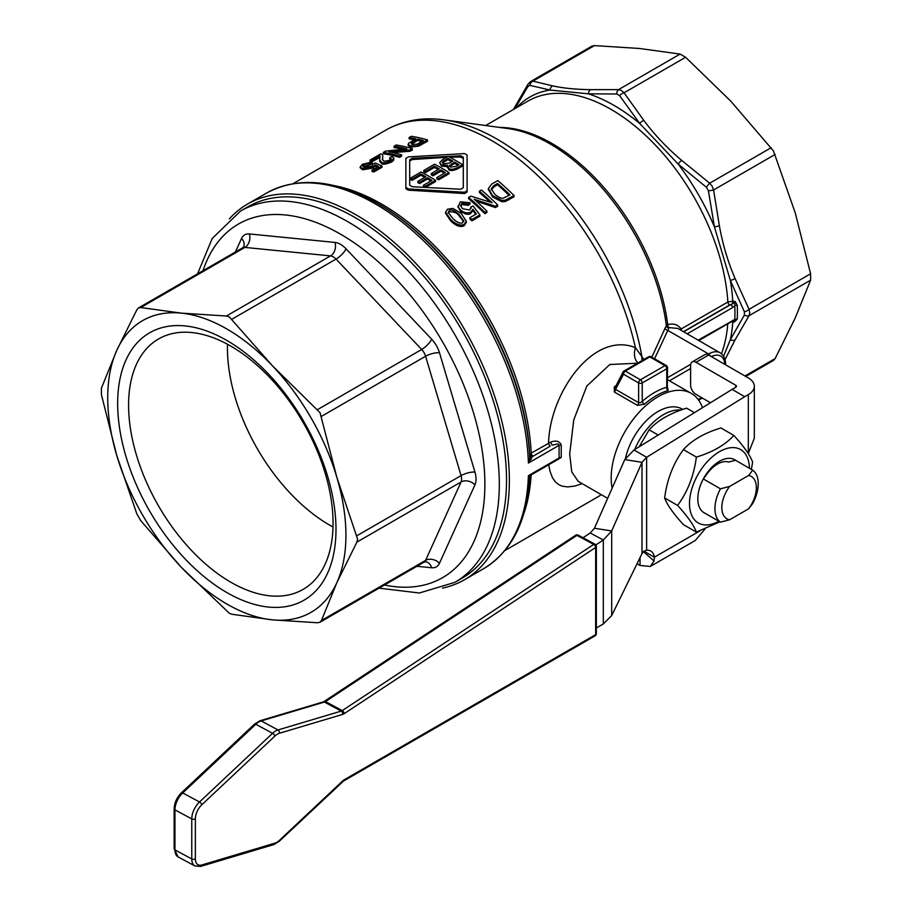 <?xml version="1.0" encoding="UTF-8"?>
<svg xmlns="http://www.w3.org/2000/svg" width="912" height="912" viewBox="0 0 912 912"><rect width="100%" height="100%" fill="white"/><g stroke="black" fill="none" stroke-linecap="round" stroke-linejoin="round"><path stroke-width="1.37" d="M694.42 412.669L686.633 408.166C670.217 413.136 657.723 420.352 649.127 429.826L639.209 446.755M682.814 409.431L682.222 409.089A48.233 27.85 120 0 0 625.495 458.143M680.99 410.081A48.233 27.85 120 0 0 634.718 449.536M720.434 522.154L703.323 512.27A30.62 17.681 -60 0 1 697.805 498.784A30.62 17.681 -60 0 1 703.323 478.937L706.344 474.913A25.787 14.888 -60 0 1 717.482 464.083A25.787 14.888 -60 0 1 728.631 462.042L735.596 460.298L752.719 470.182L748.604 475.471L729.611 486.438L720.434 488.821A30.62 17.681 120 0 0 714.928 508.668A30.62 17.681 120 0 0 720.434 522.154L729.611 519.772L748.604 508.816L752.719 503.515A30.62 17.681 120 0 0 758.237 483.668A30.62 17.681 120 0 0 752.719 470.182M729.611 519.772A24.43 14.113 -60 0 1 721.825 507.596A24.43 14.113 -60 0 1 729.611 486.438M748.604 475.471A24.43 14.113 -60 0 1 756.379 487.646A24.43 14.113 -60 0 1 748.604 508.816M735.608 460.298A30.62 17.681 120 0 0 719.465 461.278A30.62 17.681 120 0 0 699.23 489.049A30.62 17.681 120 0 0 705.033 513.262M733.852 435.434L720.913 427.967C704.509 432.926 692.003 440.143 683.407 449.616C673.25 463.478 667.003 479.587 664.654 497.952C667.003 504.587 673.25 513.479 683.407 524.628L696.346 532.095C694.009 525.46 687.751 516.568 677.593 505.419C687.751 491.568 694.009 475.46 696.346 457.083C712.762 452.124 725.257 444.908 733.852 435.434C744.01 446.584 750.268 455.476 752.605 462.11L751.374 469.406M749.413 468.266A42.362 24.453 120 0 0 719.146 451.873A42.362 24.453 120 0 0 689.506 503.584A42.362 24.453 120 0 0 718.827 521.231M575.552 535.31A2.554 1.471 56.5 0 1 575.597 535.287A2.554 1.471 56.5 0 1 575.643 535.253A2.554 1.471 56.5 0 1 576.943 535.367A2.554 1.425 -61.7 0 1 577 535.333A2.554 1.425 -61.7 0 1 578.208 535.162L595.012 544.213A2.554 1.425 118.3 0 0 593.735 544.407A2.554 1.471 56.5 0 1 595.08 545.718A2.554 1.471 56.5 0 1 595.661 547.394A2.554 1.471 56.5 0 1 595.661 547.462A2.554 1.471 0 0 0 596.357 546.459A2.554 1.471 0 0 0 596.345 546.402M344.177 779.794A7.695 4.286 118.3 0 0 342.638 780.957L279.414 840.374A12.791 7.125 -61.7 0 1 274.9 843.167L201.837 864.964A12.802 7.136 -61.7 0 1 197.163 864.12A12.802 7.136 -61.7 0 1 195.362 858.865L195.362 818.828A12.802 7.136 -61.7 0 1 201.837 804.726L274.911 736.052A12.791 7.125 -61.7 0 1 279.425 733.259L342.638 714.404A7.695 4.286 118.3 0 0 344.177 713.663L595.661 547.462L595.661 634.627A2.554 1.573 60 0 1 595.069 635.835L595.069 635.835A2.554 2.554 0 0 0 596.345 633.623A2.554 1.471 180 0 1 595.661 634.627L344.177 779.794A2.554 1.573 60 0 1 343.585 781.003L595.069 635.835M320.032 622.223L317.547 622.748L272.403 619.852L231.922 614.266L229.3 613.229L181.249 567.23L140.767 520.684L136.857 513.923L116.793 455.59L101.392 394.565L101.392 388.193L116.793 350.333A168.435 97.242 -120 0 0 107.73 397.723A168.435 97.242 -120 0 0 116.793 455.59A168.435 97.242 -120 0 0 181.249 567.23A168.435 97.242 -120 0 0 272.403 619.852A168.435 97.242 -120 0 0 336.859 582.643A168.435 97.242 -120 0 0 345.922 535.253A168.435 97.242 -120 0 0 336.859 477.386L357.607 539.14L356.923 542.093L336.859 582.643L321.457 620.502L320.032 622.223L424.023 562.18A10.203 5.894 60 0 1 421.686 562.636M227.498 344.269A144.586 83.471 -120 0 0 329.688 525.164A144.586 83.471 -120 0 0 333.005 527.011M230.827 346.127A144.586 83.471 60 0 1 325.276 473.533A144.586 83.471 60 0 1 303.115 589.391A144.586 83.471 60 0 1 230.827 582.232A144.586 83.471 60 0 1 136.367 454.826A144.586 83.471 60 0 1 158.54 338.968A144.586 83.471 60 0 1 230.827 346.127M226.826 340.438A154.379 89.137 -120 0 0 117.659 403.457A154.379 89.137 -120 0 0 226.826 592.549A154.379 89.137 -120 0 0 335.992 529.519A154.379 89.137 -120 0 0 226.826 340.438M320.032 412.68L336.859 477.386A168.435 97.242 -120 0 0 272.403 365.746L320.032 412.68M229.3 316.897L272.403 365.746A168.435 97.242 -120 0 0 181.249 313.124L226.393 316.019L229.3 316.897M138.567 307.903L140.767 307.538L181.249 313.124A168.435 97.242 -120 0 0 116.793 350.333L136.857 309.784L138.567 307.903L242.558 247.87A10.203 5.894 60 0 1 244.906 247.414L330.532 255.896A10.203 5.894 60 0 1 333.29 256.853A10.203 5.894 60 0 1 336.049 259.088L421.686 349.478A10.203 5.894 60 0 1 424.023 352.636A10.203 5.894 60 0 1 425.596 356.239L461.062 475.597A10.203 5.894 60 0 1 461.609 479.108A10.203 5.894 60 0 1 461.062 481.981L425.596 560.378A10.203 5.894 60 0 1 424.023 562.18L425.448 561.769A10.203 7.695 95.7 0 1 427.603 562.408A10.203 7.695 95.7 0 1 431.661 567.754A20.417 11.788 -120 0 0 439.481 563.251L474.947 484.853A10.203 7.695 24.3 0 0 468.118 481.091A10.203 7.695 24.3 0 0 461.062 481.981L356.923 542.093M462.133 578.162A214.366 123.77 -120 0 0 506.525 480.031A214.366 123.77 -120 0 0 354.95 217.489A214.366 123.77 -120 0 0 247.768 206.876L240.551 211.037A214.366 123.77 -120 0 1 347.734 221.662A214.366 123.77 -120 0 1 499.309 484.204A214.366 123.77 -120 0 1 454.906 582.335L462.133 578.162M229.345 218.88A216.919 125.24 60 0 1 247.528 204.06A216.919 125.24 60 0 1 414.686 262.177A216.919 125.24 60 0 1 509.375 480.476A216.919 125.24 60 0 1 464.447 579.77A216.919 125.24 60 0 1 442.514 588.115M623.694 371.355A2.554 1.961 27.8 0 0 623.078 371.993A2.554 1.961 27.8 0 0 622.896 372.62A2.554 1.961 27.8 0 0 623.523 374.216A2.554 1.471 -60 0 1 624.059 372.438A2.554 1.471 -60 0 1 625.336 371.093A2.554 1.471 -120 0 0 624.367 370.865A2.554 1.471 -120 0 0 624.059 370.967A2.554 1.471 -120 0 0 623.694 371.355M666.763 386.426L666.763 387.247A68.902 39.786 120 0 0 654.497 392.513A68.902 39.786 120 0 0 642.23 401.417L640.418 402.705L638.617 402.671L615.554 389.356L614.779 387.737M644.488 404.21A2.554 1.06 -131.3 0 1 642.23 401.417L642.23 382.937A2.554 1.471 -120 0 0 641.695 381.159A2.554 1.471 -120 0 0 640.418 379.802A2.554 1.471 120 0 0 639.141 381.159A2.554 1.471 120 0 0 638.617 382.937L623.523 374.216L615.554 389.356A2.554 1.471 -60 0 1 615.224 390.758A2.554 1.471 -60 0 1 614.335 392.035L637.397 405.35L644.488 404.21A66.348 38.304 -60 0 1 656.298 395.648A66.348 38.304 -60 0 1 668.12 390.564L667.561 387.44M648.352 357.014A2.554 1.471 60 0 1 648.592 356.797A2.554 1.471 60 0 1 648.899 356.695A2.554 1.471 60 0 1 649.868 356.923L664.962 365.644L640.418 379.802L625.336 371.093L649.868 356.923A2.554 1.471 -60 0 1 651.145 356.797L666.239 365.507A2.554 1.471 120 0 0 664.962 365.644A2.554 1.471 60 0 1 666.239 366.989A2.554 1.471 60 0 1 666.763 368.767A2.554 1.471 0 0 0 667.516 367.718L667.299 387.589A2.554 1.471 120 0 0 667.322 387.611M514.938 108.608L527.911 86.515L529.883 85.375L549.936 90.026L588.388 93.833L616.763 93.982A5.107 3.146 -91.6 0 1 618.53 89.615L590.52 89.638A5.107 3.534 91.9 0 0 588.388 93.833A168.435 97.242 -120 0 1 614.038 105.416A168.435 97.242 -120 0 1 639.688 123.451A5.107 1.881 -38.5 0 1 643.804 120.395L624.047 92.807L621.437 90.493L618.53 89.615L680.078 54.082L639.597 48.496L594.453 45.6L591.968 46.136L530.704 81.51L532.893 81.134L594.453 45.6M554.918 461.187L561.245 457.414A2.554 1.687 -4.5 0 0 559.09 457.984L528.39 475.699L529.758 476.942C527.284 520.741 511.894 551.338 483.565 568.735A216.919 125.24 -120 0 0 528.39 475.699L531.365 474.696M561.245 457.414L561.245 445.09C559.592 441.157 556.149 440.143 550.894 442.046A2.554 1.163 -111.2 0 0 552.307 445.147L558.03 443.882L559.09 445.33L559.09 457.984L558.019 459.397M550.894 442.046L531.217 453.093L529.724 455.168A213.305 123.154 60 0 0 379.153 204.379L377.659 203.513A215.426 124.374 -120 0 1 529.758 457.493L528.39 463.057L532.095 457.049A2.554 1.972 -0.3 0 1 529.724 455.168L529.758 457.493A2.554 1.311 178.9 0 0 531.365 458.645L530.966 459.511M643.963 359.476L635.39 347.643C593.381 330.703 549.833 393.004 548.557 443.084A2.554 1.471 -120 0 0 549.127 444.794A2.554 1.471 -120 0 0 550.358 446.082L532.414 456.638L550.358 446.082M745.742 376.439L773.433 360.445L775.143 358.564L795.207 318.014L810.608 280.166L810.608 273.782L795.207 212.758L773.433 150.902L730.751 101.118L685.607 57.274L680.078 54.082M744.397 311.813L744.397 315.05A5.107 3.146 31.6 0 0 749.048 315.7L749.755 312.748L749.048 309.328L735.038 278.422A5.107 1.881 158.5 0 1 730.341 280.463L744.397 311.813A5.107 2.177 -27.2 0 0 749.048 309.328L810.608 273.782M731.47 321.708L734.217 322.061L737.261 319.177A2.554 1.539 2.5 0 0 734.787 319.508L698.17 340.165M744.397 315.05L730.341 339.697L723.569 356.227M706.435 187.302L708.419 190.733A5.107 0.935 -6.8 0 0 713.583 189.97L712.169 186.276L709.673 183.209L681.674 160.375A5.107 1.288 131.8 0 0 678.14 164.046L706.435 187.302A5.107 0.935 -53.2 0 1 709.673 183.209L771.233 147.664M687.181 333.815L732.553 307.629A2.554 1.471 -120 0 0 731.994 305.896A2.554 1.471 -120 0 0 730.74 304.597L683.658 331.786M654.257 359.453L669.112 327.613L677.821 328.423L720.115 352.83A22.971 13.258 120 0 0 708.635 353.97L707.632 354.551M698.649 400.186L702.343 398.054M725.621 364.823L725.621 364.39C725.667 359.146 723.832 355.292 720.115 352.83M615.828 385.753L614.335 386.802L614.335 392.035M607.643 498.34L578.151 481.308L571.744 471.846L569.681 453.982L573.773 419.851L586.838 386.038L609.797 364.515L637.477 363.215M702.491 407.675A66.348 38.304 120 0 0 691.285 393.403A66.348 38.304 120 0 0 640.156 411.175A66.348 38.304 120 0 0 611.188 477.945A66.348 38.304 120 0 0 612.123 488.194M720.434 488.821L703.323 478.937M710.197 355.919A2.554 1.471 -120 0 0 709.912 355.315A2.554 1.471 -120 0 0 708.635 353.97L667.561 330.258A2.554 2.018 24.4 0 1 665.11 328.081L651.647 357.607M668.519 328.035A2.554 2.189 31.8 0 1 666.364 325.721L665.11 328.081M669.112 327.613A2.554 1.699 73.4 0 1 667.709 324.649L666.364 325.721A166.565 96.17 60 0 0 545.296 141.257A166.565 96.17 60 0 0 508.018 128.569L444.201 119.882C422.666 116.918 403.195 120.338 385.81 130.12A211.812 122.288 60 0 1 479.826 134.292A211.812 122.288 60 0 1 635.39 347.643A15.31 10.625 110.7 0 0 637.944 362.942M680.58 330.007A2.554 1.87 147.4 0 1 681.104 329.004C677.992 324.569 673.523 323.122 667.709 324.649A165.881 95.771 -120 0 0 547.12 140.779A165.881 95.771 -120 0 0 499.514 127.418M732.553 307.629L734.787 305.805A170.977 98.713 60 0 1 734.787 319.508L734.217 322.061L732.393 320.864M731.994 321.412A2.554 1.471 -120 0 0 732.017 321.4L733.066 320.91A2.554 1.915 80.6 0 1 733.031 320.921M698.843 340.552L732.017 321.389A2.554 1.471 -120 0 0 732.553 320.317M444.201 119.882A209.76 121.102 -120 0 1 485.355 132.901A209.76 121.102 -120 0 1 641.923 356.911A15.31 13.669 -40.6 0 0 642.048 360.582M513.832 108.699A5.107 3.534 28.1 0 0 513.798 108.756A5.107 3.534 28.1 0 0 513.57 109.406M527.911 86.515A5.107 3.146 -148.4 0 1 527.98 84.235A5.107 3.146 -148.4 0 1 528.025 84.178M529.883 85.375A5.107 4.389 -73.1 0 1 532.893 81.134L552.649 85.888A5.107 4.127 -79.7 0 0 549.936 90.026A168.435 97.242 -120 0 0 516.488 107.707M616.763 93.982L619.567 95.6A5.107 2.177 -32.8 0 1 624.047 92.807L685.607 57.274M619.567 95.6L639.688 123.451L678.14 164.046A168.435 97.242 -120 0 1 714.415 226.871A5.107 1.288 -11.8 0 0 719.351 225.64L713.583 189.97L775.143 154.436M708.419 190.733L714.415 226.871L730.341 280.463A168.435 97.242 -120 0 1 732.792 301.165L727.867 302.009L681.104 329.004A2.554 1.471 60 0 0 681.617 330.611M732.701 321.035L732.792 321.845A168.435 97.242 -120 0 1 730.341 339.697A5.107 3.534 28.1 0 0 735.038 339.948L749.048 315.7L810.608 280.166M737.261 319.177A172.254 99.454 -120 0 0 737.398 312.36A172.254 99.454 -120 0 0 737.261 305.372L735.277 301.541L732.792 301.165L732.393 303.878L729.668 304.973A2.554 1.471 60 0 1 728.437 303.707A2.554 1.471 60 0 1 727.867 302.009A165.881 95.771 60 0 0 610.915 109.303A165.881 95.771 60 0 0 527.968 101.084L485.64 125.525M529.758 476.942L530.921 475.038L558.03 459.386M561.245 445.09A2.554 1.231 3.8 0 0 559.09 445.33L528.39 463.057A216.919 125.24 -120 0 0 375.106 203.764A216.919 125.24 -120 0 0 266.646 193.025C298.327 176.084 335.331 179.584 377.659 203.513M530.02 454.165A2.554 1.961 -148.1 0 0 532.414 456.638L532.095 457.049M737.261 305.372A2.554 1.402 -2.4 0 0 734.787 305.805L734.741 302.396L732.393 303.878M735.277 301.541L734.741 302.396M734.456 319.542A2.554 1.915 80.6 0 1 733.066 320.91L733.066 320.91M497.644 204.961A213.351 123.177 -120 0 0 481.399 190.027L479.347 191.212A213.351 123.177 60 0 1 492.104 202.738L470.809 196.148L468.608 197.414A213.351 123.177 60 0 1 484.842 212.348L486.905 211.162A213.351 123.177 -120 0 0 474.149 199.249L495.444 206.237L497.644 204.961L497.644 206.294L495.444 207.56L476.349 201.199M486.905 211.162L486.905 212.496L484.842 213.682A211.812 122.288 -120 0 0 468.608 198.702L468.608 197.414M489.949 202.008A211.812 122.288 -120 0 0 479.347 192.5L479.347 191.212M467.104 156.294L467.104 192.056L464.55 193.526L408.416 190.186L405.863 188.716L405.863 159.646M475.722 214.32L472.929 210.569L470.866 213.305C468.905 215.107 465.473 214.468 460.56 211.367L457.972 206.579L460.56 210.068C464.436 212.975 467.867 213.613 470.866 211.994L472.929 209.27L476.406 213.921L469.931 217.66A213.351 123.177 60 0 1 471.835 219.53L479.906 214.867L473.134 206.021L471.014 206.876L469.646 210.045L462.487 208.677L460.594 205.371L461.962 203.205L468.152 204.083L470.068 202.726L470.068 204.026L468.152 205.382L461.962 204.493L460.663 206.032M471.048 208.301L471.128 207.651M479.906 214.867L479.906 216.201L471.835 220.864A211.812 122.288 -120 0 0 469.931 218.983L469.931 217.66M466.237 222.437L464.197 225.697C460.457 227.59 455.932 225.959 450.619 220.807L445.603 213.328M514.026 195.51A213.351 123.177 -120 0 0 497.781 180.576L491.91 183.962L488.33 188.522L492.56 195.59L501.76 200.401L505.294 200.173L514.026 195.51L514.026 196.832L505.294 201.506L501.76 201.723L492.56 196.889L488.376 189.217M412.372 148.656A213.351 123.177 -120 0 0 396.127 145.019L394.075 146.216A213.351 123.177 60 0 1 406.82 148.873L385.525 151.141L383.325 152.418A213.351 123.177 60 0 1 399.57 156.055L401.622 154.858A213.351 123.177 -120 0 0 388.877 151.814L410.161 149.933L412.372 148.656L412.372 149.944L410.161 151.221L393.015 152.646M401.622 154.858L401.622 156.146L399.57 157.331A211.812 122.288 -120 0 0 383.325 153.752L383.325 152.418M402.819 149.192A211.812 122.288 -120 0 0 394.075 147.539L394.075 146.216M427.489 139.924A213.351 123.177 -120 0 0 411.255 136.287L409.1 137.53A213.351 123.177 60 0 1 415.701 138.727L408.553 143.344L408.439 144.78L410.389 145.795C414.903 146.171 417.685 145.852 418.733 144.848L427.489 139.924L427.489 141.212L418.733 146.137L410.389 147.094L408.2 145.43M414.014 139.707A211.812 122.288 -120 0 0 409.1 138.863L409.1 137.53M371.971 161.709A211.812 122.288 -120 0 0 370.055 161.413L370.055 160.079A213.351 123.177 60 0 1 371.971 160.387L371.971 161.709L380.076 157.366M371.971 160.387L379.939 155.792L379.666 160.09L381.877 162.473C383.131 163.408 386.323 162.849 391.453 160.797L393.938 158.312L392.035 156.454L389.766 157.594L391.282 158.734L389.846 160.284L383.986 161.299L382.367 159.258L382.835 155.906L382.413 159.851M390.974 159.429L389.766 158.893L389.766 157.594M393.95 158.141L393.448 160.558L391.453 162.074C386.3 164.149 383.108 164.707 381.877 163.772L379.677 161.401L379.677 160.09M372.176 162.04L362.417 164.285L360.126 167.056L362.668 168.503L372.974 166.771L375.037 164.753L378.514 166.383L372.039 170.122A213.351 123.177 60 0 1 373.943 170.658L382.014 165.995L375.242 162.952L373.122 163.978L371.754 166.041L364.595 167.249L362.702 166.041L364.07 164.536L370.261 163.282L372.176 162.04L372.176 163.362L370.261 164.605L363.022 166.657M382.014 165.995L382.014 167.284L373.943 171.946A211.812 122.288 -120 0 0 372.039 171.41L372.039 170.122M377.294 167.09L375.037 166.052L372.974 168.07L362.668 169.814L360.126 167.717M548.705 464.767L550.039 471.39L552.49 477.751L555.328 481.832L558.383 484.42L562.031 486.13L567.72 486.94L574.697 486.062L582.232 483.679M421.127 171.98L410.343 178.205A213.351 123.177 60 0 1 412.053 179.105L420.922 173.987A213.351 123.177 60 0 1 425.824 176.711L417.821 181.328A213.351 123.177 60 0 1 419.531 182.309L427.534 177.692A213.351 123.177 60 0 1 431.946 180.359L423.407 185.284A213.351 123.177 60 0 1 425.106 186.356L435.56 180.314A213.351 123.177 -120 0 0 421.127 171.98M417.821 181.328L417.821 182.582A211.812 122.288 -120 0 1 419.531 183.563L419.531 182.309M420.922 173.987L420.922 175.241L412.053 180.359A211.812 122.288 -120 0 0 410.343 179.459L410.343 178.205M424.73 177.338A211.812 122.288 -120 0 0 420.922 175.241M412.053 179.105L412.053 180.359M427.534 177.692L427.534 178.946L419.531 183.563M430.897 180.964A211.812 122.288 -120 0 0 427.534 178.946M423.407 185.284L423.407 186.538A211.812 122.288 -120 0 1 424.012 186.914M425.106 186.356L425.106 186.949M435.56 180.314L435.56 181.568L426.189 186.983M495.444 206.237L495.444 207.56M484.842 212.348L484.842 213.682M464.55 192.261L467.104 190.779L467.104 155.051L464.55 153.569L408.416 156.898L405.863 158.369L405.863 187.462L408.416 188.932L464.55 192.261L464.55 193.526M463.285 187.758L460.731 189.229L412.235 186.721L409.693 185.25L409.693 159.76L412.235 158.289L460.731 155.781L463.285 157.252L463.285 187.758L463.285 158.506L460.731 157.035L449.73 157.206M446.561 157.297L412.235 159.554L409.693 161.025L409.693 185.25M467.104 190.779L467.104 192.056M405.863 187.462L405.863 188.716M468.152 204.083L468.152 205.382M471.835 219.53L471.835 220.864M470.068 202.726L460.309 201.814L458.018 207.252M457.972 206.579L458.018 205.964M472.929 209.27L472.929 210.569M447.667 165.334L448.704 168.31C450.289 169.723 453.116 169.564 457.186 167.831L462.601 164.707A213.351 123.177 -120 0 0 448.157 156.374L442.662 159.554L439.664 162.644L441.442 164.924L447.667 165.334L447.347 167.637M443.118 161.242L447.952 158.38A213.351 123.177 60 0 1 452.911 161.128L449.582 163.054L443.414 163.784L442.343 162.439L443.118 161.242L442.559 163.077M449.445 165.916L454.621 162.119A213.351 123.177 60 0 1 458.975 164.741L456.091 166.406L450.357 167.09L449.844 165.072L449.673 166.52M454.621 162.119L454.621 163.373L449.844 166.315M457.927 165.357A211.812 122.288 -120 0 0 454.621 163.373M447.952 158.38L447.952 159.634L443.118 162.496M451.828 161.766A211.812 122.288 -120 0 0 447.952 159.634M462.601 164.707L462.601 165.961L457.186 169.085C453.047 170.818 450.22 170.977 448.704 169.564L447.667 166.577L441.442 166.166L439.664 162.644M464.197 224.363L466.237 221.228L461.198 213.397L452.979 208.438L447.621 209.144L445.603 212.12L450.619 219.507C456.046 224.489 460.571 226.108 464.197 224.363L464.197 225.697M463.604 221.491L463.604 220.339L462.578 222.733C460.241 223.907 456.946 222.437 452.671 218.321L448.202 212.302L449.263 210.535C451.007 209.03 454.301 210.376 459.146 214.582L463.672 220.943M463.604 221.662L459.146 215.882C457.334 212.941 454.039 211.595 449.263 211.823L448.282 212.998M491.249 188.75L494.076 185.467L497.542 183.46A213.351 123.177 60 0 1 509.945 194.86L503.424 198.109C501.543 198.725 498.67 197.471 494.806 194.336L491.249 188.75M497.542 183.46L497.542 184.748L494.076 186.755L491.249 190.038M509.101 195.362A211.812 122.288 -120 0 0 497.542 184.748M501.76 200.401L501.76 201.723M410.161 149.933L410.161 151.221M399.57 156.055L399.57 157.331M412.543 144.506L411.289 143.822L411.494 142.967L417.616 139.148A213.351 123.177 60 0 1 423.419 140.619L417.103 144.142L412.543 144.506M417.616 139.148L417.616 140.459L411.62 144.142M421.891 141.508A211.812 122.288 -120 0 0 417.616 140.459M418.733 144.848L418.733 146.137M382.835 155.906L382.276 154.481L380.794 153.877L370.055 160.079M434.579 164.217L423.795 170.441A213.351 123.177 60 0 1 425.505 171.342L434.374 166.223A213.351 123.177 60 0 1 439.288 168.937L431.285 173.554A213.351 123.177 60 0 1 432.983 174.545L440.986 169.928A213.351 123.177 60 0 1 445.398 172.585L436.859 177.521A213.351 123.177 60 0 1 438.569 178.581L449.023 172.55A213.351 123.177 -120 0 0 434.579 164.217M431.285 173.554L431.285 174.808A211.812 122.288 -120 0 1 432.983 175.799L432.983 174.545M434.374 166.223L434.374 167.466L425.505 172.596A211.812 122.288 -120 0 0 423.795 171.695L423.795 170.441M438.193 169.564A211.812 122.288 -120 0 0 434.374 167.466M425.505 171.342L425.505 172.596M440.986 169.928L440.986 171.182L432.983 175.799M444.349 173.189A211.812 122.288 -120 0 0 440.986 171.182M436.859 177.521L436.859 178.763A211.812 122.288 -120 0 1 438.569 179.835L438.569 178.581M449.023 172.55L449.023 173.804L438.569 179.835M370.261 163.282L370.261 164.605M373.943 170.658L373.943 171.946M375.037 164.753L375.037 166.052M614.335 386.802A2.554 0.878 -125.8 0 0 615.076 387.178M668.12 390.564A2.554 1.801 74.5 0 1 666.763 387.247L666.763 368.767L642.23 382.937A2.554 1.471 0 0 1 640.418 383.359A2.554 1.471 0 0 1 638.617 382.937L638.617 402.671A2.554 1.471 120 0 1 638.286 404.073A2.554 1.471 120 0 1 637.397 405.35M596.345 633.566A2.554 1.471 180 0 1 596.345 633.623L596.357 546.459A2.554 2.554 0 0 0 595.012 544.213M643.94 551.19L654.36 557.209A17.864 10.317 120 0 0 650.792 551.065A17.864 10.317 120 0 0 646.631 550.278L644.009 551.122L642.002 553.618L611.69 615.589L611.69 530.932L642.002 462.281L624.754 459.614L594.43 528.265L611.69 530.932L603.311 540.018L590.246 532.984L583.019 537.761M637.055 563.73L640.053 565.463L640.053 557.597M710.471 402.751L696.016 394.406A7.661 4.423 60 0 1 690.601 384.921L690.601 365.438A7.661 4.423 60 0 1 692.185 361.939A7.661 4.423 60 0 1 696.016 362.315L735.699 385.229A2.554 1.471 0 0 1 736.451 386.266A2.554 1.471 0 0 1 735.699 387.315L732.097 389.39L744.728 396.686L748.33 394.6A20.417 11.788 180 0 0 754.315 386.266L754.315 438.239L748.25 453.629M754.315 386.266A20.417 11.788 180 0 0 748.33 377.933L708.647 355.03A7.661 4.423 -120 0 0 704.828 354.643L692.185 361.939M699.857 530.944L654.36 557.209L654.052 560.971L650.267 566.477L640.053 565.463M650.267 566.477L695.263 540.497L704.942 529.085M732.097 389.39L634 449.981L646.631 457.277L744.728 396.686M646.631 550.278L646.631 457.277L642.002 462.281L642.002 553.618M624.754 459.614L634 449.981M596.345 627.98L603.311 623.968L611.69 615.589M590.246 532.984L594.43 528.265M595.855 544.943L603.311 540.018L603.311 623.968M719.876 521.835L696.346 532.095M664.654 497.952L677.593 505.419M683.407 449.616L696.346 457.083M649.127 429.826L658.179 435.047M342.638 780.957A2.554 1.094 46.8 0 1 342.513 781.812A2.554 1.094 46.8 0 1 342.41 781.892M279.414 840.374A2.554 1.094 46.8 0 1 279.3 841.229A2.554 1.094 46.8 0 1 279.186 841.297M274.9 843.167A2.554 1.858 73.4 0 1 274.033 844.489A2.554 1.858 73.4 0 1 273.76 844.603A2.554 1.858 73.4 0 1 273.475 844.66M201.837 864.964A2.554 1.858 73.4 0 1 200.971 866.286A2.554 1.858 73.4 0 1 200.697 866.4L273.76 844.603L279.3 841.229L343.585 781.003M195.362 858.865A2.554 1.471 180 0 1 193.583 859.332A2.554 1.471 180 0 1 191.759 858.944A15.356 8.55 118.3 0 0 193.914 865.237A15.356 8.55 118.3 0 0 194.951 865.978L178.148 856.938A15.356 8.55 -61.7 0 1 174.956 849.893L191.759 858.944L191.759 818.908L174.956 809.867A15.356 8.55 -61.7 0 1 182.719 792.938L199.523 801.99A15.356 8.55 118.3 0 0 191.759 818.908A2.554 1.471 180 0 0 193.583 819.295A2.554 1.471 180 0 0 195.362 818.828M201.837 804.726A2.554 1.094 -133.2 0 0 200.971 803.21A2.554 1.094 -133.2 0 0 199.523 801.99L272.585 733.316L255.793 724.265A15.344 8.55 -61.7 0 1 261.208 720.913L278.012 729.953A15.344 8.55 118.3 0 0 272.585 733.316A2.554 1.094 -133.2 0 1 274.045 734.536A2.554 1.094 -133.2 0 1 274.911 736.052M279.425 733.259A2.554 1.858 -106.6 0 0 279.197 731.344A2.554 1.858 -106.6 0 0 278.012 729.953L341.225 711.109L324.421 702.058A5.141 2.861 118.3 0 0 325.459 701.567L576.943 535.367L593.735 544.407L342.251 710.608A5.141 2.861 -61.7 0 1 341.225 711.109A2.554 1.858 -106.6 0 1 342.41 712.489A2.554 1.858 -106.6 0 1 342.638 714.404M344.177 713.663A2.554 1.471 -123.5 0 0 343.596 711.919A2.554 1.471 -123.5 0 0 342.251 710.608L325.459 701.567A2.554 1.471 56.5 0 0 324.159 701.453A2.554 1.471 56.5 0 0 324.113 701.476L575.597 535.287A2.554 2.554 0 0 1 578.208 535.162M254.414 724.253A2.554 1.094 46.8 0 1 254.494 724.139A2.554 1.094 46.8 0 1 254.608 724.071A2.554 1.094 46.8 0 1 255.793 724.265L182.719 792.938A2.554 1.094 46.8 0 0 181.534 792.745A2.554 1.094 46.8 0 0 181.42 792.813L254.494 724.139L260.034 720.765A2.554 1.858 73.4 0 1 261.208 720.913L324.421 702.058A2.554 1.858 73.4 0 0 323.247 701.909L324.113 701.476M174.146 808.784A2.554 1.471 0 0 0 174.146 808.841A2.554 1.471 0 0 0 174.956 809.867L174.956 849.893A2.554 1.471 0 0 1 174.146 848.867A2.554 1.471 0 0 0 174.146 848.867L174.146 808.784C174.42 802.765 176.848 797.441 181.42 792.813M174.146 848.764A2.554 1.471 0 0 0 174.146 848.821L178.148 856.938M416.887 566.295L431.661 567.754M321.457 620.502L425.596 560.378A10.203 7.695 -155.7 0 1 432.653 559.489A10.203 7.695 -155.7 0 1 439.481 563.251M356.923 535.72L461.062 475.597A10.203 3.192 163.4 0 1 468.118 472.849A10.203 3.192 163.4 0 1 474.947 472.085L439.481 352.739A10.203 3.192 -16.6 0 0 432.653 353.491A10.203 3.192 -16.6 0 0 425.596 356.239L321.457 416.362M474.947 484.853A20.417 11.788 -120 0 0 476.041 479.108A20.417 11.788 -120 0 0 474.947 472.085M317.547 409.602L421.686 349.478A10.203 3.192 136.6 0 0 427.603 344.736A10.203 3.192 136.6 0 0 431.661 339.207L346.036 248.805A10.203 3.192 -43.4 0 1 341.966 254.345A10.203 3.192 -43.4 0 1 336.049 259.088L231.922 319.2M226.393 316.019L330.532 255.896A10.203 7.695 95.7 0 0 334.829 250.219A10.203 7.695 95.7 0 0 334.989 242.432L249.352 233.951A10.203 7.695 -84.3 0 1 249.193 241.737A10.203 7.695 -84.3 0 1 244.906 247.414L140.767 307.538M242.558 247.87L243.629 246.833A10.203 7.695 24.3 0 0 244.142 244.655A10.203 7.695 24.3 0 0 241.543 238.465L235.421 251.986M203.011 270.704A204.163 117.876 60 0 1 362.759 248.999A204.163 117.876 60 0 1 484.876 484.204A204.163 117.876 60 0 1 384.476 585.014M601.327 494.703A211.812 122.288 60 0 1 597.622 496.994L601.35 494.703M667.516 367.718A2.554 2.554 0 0 0 666.239 365.507L651.145 356.797A2.554 2.554 0 0 0 648.592 356.797L624.059 370.967A2.554 2.554 0 0 0 623.078 371.993L615.372 387.121M533.018 456.091A2.554 1.471 -120 0 1 531.776 454.814A2.554 1.471 -120 0 1 531.217 453.093A211.812 122.288 -120 0 0 381.706 204.128A211.812 122.288 -120 0 0 333.974 185.581M523.67 514.151A211.812 122.288 -120 0 0 531.149 474.901M775.143 358.564L744.956 375.983M727.765 323.851A165.881 95.771 60 0 1 721.472 353.788M690.703 364.321L667.516 377.705M669.419 380.783L690.601 368.551M711.371 356.592A20.417 11.788 -60 0 1 724.846 364.378M701.59 397.621L698.204 399.581M683.441 331.66L729.668 304.973M590.52 89.638C576.031 89.467 563.399 88.225 552.649 85.888M681.674 160.375C667.174 148.143 654.554 134.816 643.804 120.395M735.038 278.422C727.936 261.915 722.703 244.313 719.351 225.64M725.04 359.67L735.038 339.948M460.731 155.781L460.731 157.035M412.235 158.289L412.235 159.554M408.416 188.932L408.416 190.186M461.962 203.205L461.962 204.493M460.56 210.068L460.56 211.367M470.866 211.994L470.866 213.305M451.508 163.921L451.508 165.163M444.349 160.455L444.349 161.709M448.704 168.31L448.704 169.564M441.442 164.924L441.442 166.166M457.186 167.831L457.186 169.085M450.619 219.507L450.619 220.807M449.263 210.535L449.263 211.823M459.146 214.582L459.146 215.882M494.076 185.467L494.076 186.755M505.294 200.173L505.294 201.506M492.56 195.59L492.56 196.889M508.429 198.736L508.429 200.07M413.421 141.577L413.421 142.888M410.389 145.795L410.389 147.094M421.367 143.469L421.367 144.757M382.63 157.354L382.63 158.665M381.877 162.473L381.877 163.772M391.453 160.797L391.453 162.074M364.07 164.536L364.07 165.859M362.668 168.503L362.668 169.814M372.974 166.771L372.974 168.07M249.352 233.951A20.417 11.788 -120 0 0 241.543 238.465M346.036 248.805A20.417 11.788 -120 0 0 334.989 242.432M439.481 352.739A20.417 11.788 -120 0 0 431.661 339.207M259.76 720.879A2.554 1.858 73.4 0 1 260.034 720.765L323.247 701.909A2.554 1.858 73.4 0 0 322.973 702.023M735.699 387.315L735.699 385.229M696.016 362.315L708.647 355.03M748.33 453.492L748.33 394.6M643.393 551.703L654.052 560.971M379.016 588.16L419.338 593.005L454.906 582.335M247.528 204.06L266.646 193.025M691.285 393.403L667.516 379.677M513.41 109.486L527.98 84.246L530.716 81.499M464.447 579.77L483.565 568.735M293.117 183.631L385.81 130.12M504.94 550.506L597.622 496.994M466.237 221.217L466.237 222.539M445.603 212.12L445.603 213.408M488.33 188.522L488.33 189.81M408.2 144.13L408.2 145.441M197.551 273.851L212.234 238.442L240.551 211.037M194.951 865.978L200.697 866.4"/></g></svg>
